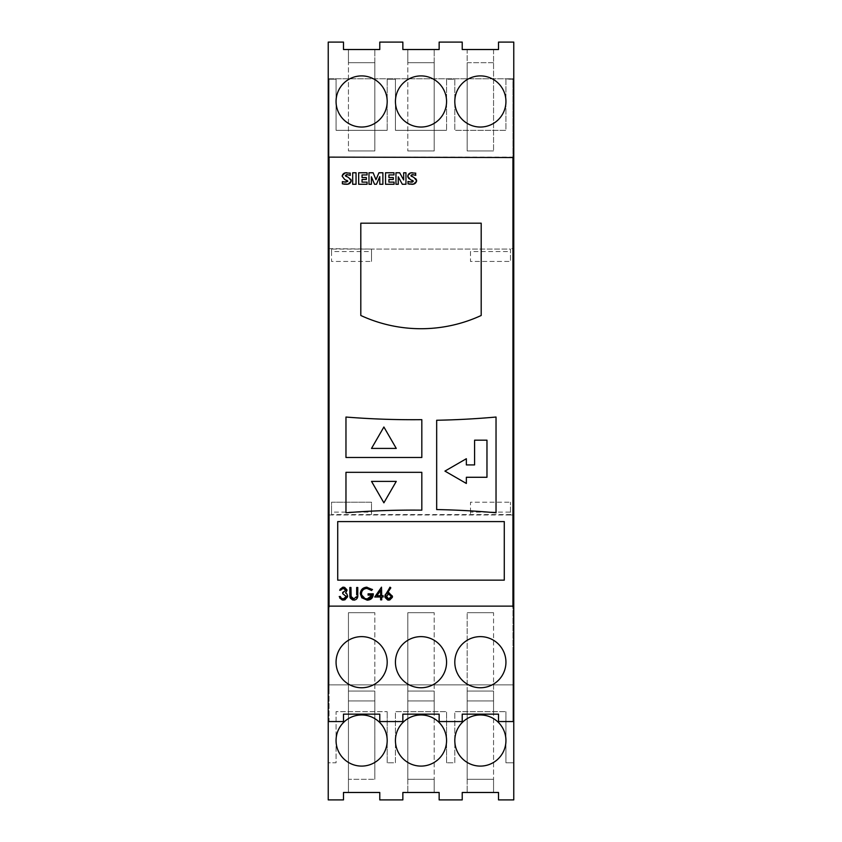 <?xml version="1.0" encoding="UTF-8"?>
<svg xmlns="http://www.w3.org/2000/svg" width="842" height="842" viewBox="0 0 842 842"><rect width="100%" height="100%" fill="white"/><g stroke="black" fill="none" stroke-linecap="round" stroke-linejoin="round"><path stroke-width="0.63" stroke-dasharray="4.21 3.16" d="M348.441 691.05L374.827 691.05L348.441 691.05L348.441 779.282L374.827 779.282L348.441 779.282L348.441 792.48L348.441 691.05M374.827 779.282L374.827 691.05L374.827 779.282M407.802 779.282L407.802 691.05L434.198 691.05L407.802 691.05L407.802 792.48L407.802 779.282L434.198 779.282L434.198 691.05L434.198 792.48L434.198 779.282L407.802 779.282M467.173 779.282L467.173 691.05L493.559 691.05L467.173 691.05L467.173 792.48L467.173 779.282L493.559 779.282L493.559 691.05L493.559 792.48L493.559 779.282L467.173 779.282M331.527 512.115L331.527 502.221L371.522 502.221L371.522 514.588L371.522 502.221L331.527 502.221L331.527 514.588L510.473 514.588L510.473 502.221L510.473 514.999L331.527 514.999L331.527 512.115L371.522 512.115M470.478 512.115L470.478 502.221L510.473 502.221L470.478 502.221L470.478 514.588L470.478 512.115L510.473 512.115M407.802 700.944L407.802 612.713L434.198 612.713L407.802 612.713L407.802 714.142L407.802 700.944L434.198 700.944L434.198 612.713L434.198 714.142L434.198 700.944L407.802 700.944M348.441 700.944L348.441 612.713L374.827 612.713L348.441 612.713L348.441 714.142L348.441 700.944L374.827 700.944L374.827 612.713L374.827 714.142L374.827 700.944L348.441 700.944M493.559 612.713L467.173 612.713L493.559 612.713L493.559 700.944L467.173 700.944L467.173 612.713L467.173 714.142L467.173 700.944L493.559 700.944L493.559 714.142L493.559 612.713M331.527 251.547L331.527 248.664L371.522 249.074L371.522 261.441L371.522 249.074L510.473 249.074L510.473 261.441L510.473 249.074L331.527 249.074L331.527 261.441L371.522 261.441L331.527 261.441L331.527 251.547L371.522 251.547M470.478 251.547L470.478 261.441L510.473 261.441L470.478 261.441L470.478 251.547L510.473 251.547M348.441 792.48L374.827 792.48L348.441 792.48M434.198 792.48L407.802 792.48L434.198 792.48M480.372 766.094A25.565 25.565 0 0 0 505.937 740.528A25.565 25.565 0 0 0 480.372 714.963A25.565 25.565 0 0 0 454.806 740.528A25.565 25.565 0 0 0 480.372 766.094M361.628 766.094A25.565 25.565 0 0 0 387.194 740.528A25.565 25.565 0 0 0 361.628 714.963A25.565 25.565 0 0 0 336.063 740.528A25.565 25.565 0 0 0 361.628 766.094M421 766.094A25.565 25.565 0 0 0 446.565 740.528A25.565 25.565 0 0 0 421 714.963A25.565 25.565 0 0 0 395.435 740.528A25.565 25.565 0 0 0 421 766.094M467.173 792.48L493.559 792.48L467.173 792.48M374.827 62.718L374.827 150.95L348.441 150.95L374.827 150.95L374.827 49.52L374.827 62.718L348.441 62.718L348.441 150.95L348.441 49.52L348.441 62.718L374.827 62.718M434.198 62.718L434.198 150.95L407.802 150.95L434.198 150.95L434.198 49.52L434.198 62.718L407.802 62.718L407.802 150.95L407.802 49.52L407.802 62.718L434.198 62.718M467.173 150.95L493.559 150.95L467.173 150.95L467.173 62.718L493.559 62.718L493.559 150.95L493.559 49.52L467.173 49.52L467.173 150.95M493.559 62.718L467.173 62.718L467.173 49.52L493.559 49.52L493.559 62.718M407.802 714.142L434.198 714.142L407.802 714.142M421 687.756A25.565 25.565 0 0 0 446.565 662.191A25.565 25.565 0 0 0 421 636.626A25.565 25.565 0 0 0 395.435 662.191A25.565 25.565 0 0 0 421 687.756M480.372 687.756A25.565 25.565 0 0 0 505.937 662.191A25.565 25.565 0 0 0 480.372 636.626A25.565 25.565 0 0 0 454.806 662.191A25.565 25.565 0 0 0 480.372 687.756M361.628 687.756A25.565 25.565 0 0 0 387.194 662.191A25.565 25.565 0 0 0 361.628 636.626A25.565 25.565 0 0 0 336.063 662.191A25.565 25.565 0 0 0 361.628 687.756M374.827 714.142L348.441 714.142L374.827 714.142M493.559 714.142L467.173 714.142L493.559 714.142M328.233 248.664L331.527 248.664L328.233 248.664L328.233 514.999L331.527 514.999L328.233 514.999L328.233 684.872L513.767 684.872L513.767 248.664L510.473 248.664L513.767 248.664L513.767 42.1L498.517 42.1L498.517 49.52L462.226 49.52L462.226 42.1L439.145 42.1L439.145 49.52L402.855 49.52L402.855 42.1L379.774 42.1L379.774 49.52L343.483 49.52L343.483 42.1L328.233 42.1L328.233 79.211L336.063 79.211L336.063 130.331L387.194 130.331L336.063 130.331L336.063 79.211L329.054 79.211L329.054 190.524L328.233 190.524L328.233 158.37L328.233 191.355L328.233 78.79L328.233 248.664M328.233 721.562L329.054 721.562L329.054 573.139L328.233 573.139L328.233 684.462L329.054 684.462L328.233 684.462L328.233 573.96L329.054 573.96L329.054 684.462L328.233 684.462L329.054 684.462L329.054 651.476L328.233 651.476L328.233 721.562L329.054 721.562L329.054 685.283L328.233 685.283L329.054 685.283L329.054 652.297L328.233 652.297L329.054 652.297L329.054 691.05L328.233 691.05L329.054 691.05L329.054 651.476L328.233 651.476L328.233 684.872L512.946 684.872L512.946 691.05L513.767 691.05L513.767 652.297L512.946 652.297L512.946 691.05L513.767 691.05L513.767 762.789L505.937 762.789L505.937 711.669L505.937 762.789L513.767 762.789L513.767 799.9L498.517 799.9L498.517 792.48L462.226 792.48L462.226 799.9L439.145 799.9L439.145 792.48L402.855 792.48L402.855 799.9L379.774 799.9L379.774 792.48L343.483 792.48L343.483 799.9L328.233 799.9L328.233 762.789L336.063 762.789L336.063 711.669L387.194 711.669L336.063 711.669L336.063 762.789L328.233 762.789L328.233 652.297L328.233 721.562L343.483 721.562L343.483 714.142L379.774 714.142L379.774 721.562L402.855 721.562L402.855 714.142L439.145 714.142L439.145 721.562L462.226 721.562L462.226 714.142L498.517 714.142L498.517 721.562L513.767 721.562L512.946 721.562L512.946 684.462L513.767 684.462L513.767 573.139L513.767 721.562L512.946 721.562L512.946 685.283L513.767 685.283L513.767 721.562M513.767 514.999L510.473 514.999L513.767 514.999M387.194 762.789L387.194 711.669L387.194 762.789L395.435 762.789L395.435 711.669L446.565 711.669L395.435 711.669L395.435 762.789L387.194 762.789M446.565 762.789L446.565 711.669L446.565 762.789L454.806 762.789L454.806 711.669L505.937 711.669L454.806 711.669L454.806 762.789L446.565 762.789M348.441 49.52L374.827 49.52L348.441 49.52M434.198 49.52L407.802 49.52L434.198 49.52M361.628 127.037A25.565 25.565 0 0 0 387.194 101.472A25.565 25.565 0 0 0 361.628 75.906A25.565 25.565 0 0 0 336.063 101.472A25.565 25.565 0 0 0 361.628 127.037M480.372 127.037A25.565 25.565 0 0 0 505.937 101.472A25.565 25.565 0 0 0 480.372 75.906A25.565 25.565 0 0 0 454.806 101.472A25.565 25.565 0 0 0 480.372 127.037M421 127.037A25.565 25.565 0 0 0 446.565 101.472A25.565 25.565 0 0 0 421 75.906A25.565 25.565 0 0 0 395.435 101.472A25.565 25.565 0 0 0 421 127.037M387.194 79.211L395.435 79.211L395.435 130.331L446.565 130.331L395.435 130.331L395.435 79.211L387.194 79.211L387.194 130.331L387.194 79.211M328.233 606.945L329.054 606.945L329.054 573.96L328.233 573.96L328.233 606.124L328.233 573.139L329.054 573.139L329.054 606.124L329.054 158.37L329.054 191.355L328.233 191.355L329.054 191.355L329.054 78.79L512.946 78.79L505.937 79.211L505.937 130.331L454.806 130.331L454.806 79.211L446.565 79.211L446.565 130.331L446.565 79.211L454.806 79.211L454.806 130.331L505.937 130.331L505.937 79.211L513.767 79.211L512.946 79.211L512.946 190.524L512.946 157.538L513.767 157.538M371.532 481.403L383.889 502.821L396.266 481.392L371.532 481.403M383.889 426.999L371.522 448.418L396.266 448.418L383.889 426.999M328.233 157.538L329.054 157.538L329.054 190.524L328.233 190.524L328.233 79.211L329.054 79.211L328.233 78.79L513.767 78.79L512.946 78.79L512.946 191.355L513.767 191.355L512.946 191.355L512.946 158.37L513.767 158.37M513.767 606.945L512.946 606.945L512.946 573.96L513.767 573.96L512.946 573.96L512.946 684.462L512.946 651.476L513.767 651.476L512.946 651.476L512.946 684.872L513.767 684.872L513.767 651.476L513.767 684.462L512.946 684.462L513.767 684.462L512.946 684.462L512.946 573.139L512.946 606.124L513.767 606.124M513.767 652.297L513.767 685.283L512.946 685.283L512.946 652.297L513.767 652.297M466.352 483.466L466.352 477.277L486.971 477.277L486.971 440.177L474.593 440.177L474.593 464.91L466.352 464.91L466.352 458.722L444.934 471.099L466.352 483.466M380.616 595.736L380.616 590.358L376.921 595.736L380.616 595.736M513.767 157.128L328.233 157.128M329.054 158.37L328.233 158.37M512.946 158.37L512.946 606.124L328.233 606.124M345.967 472.33L345.967 512.778A836.138 836.138 0 0 1 421.821 510.157L421.821 472.33L345.967 472.33M345.967 417.043L345.967 457.49L421.821 457.49L421.821 419.663A836.138 836.138 0 0 1 345.967 417.043M512.946 573.139L513.767 573.139L512.946 573.139M512.946 190.524L513.767 190.524L512.946 190.524M504.284 521.598L337.716 521.598L337.716 580.149L504.284 580.149L504.284 521.598M403.655 172.768L405.96 172.768L405.96 184.272L402.329 184.272L398.266 176.841L398.266 184.272L395.961 184.272L395.961 172.768L399.687 172.768L403.655 179.956L403.655 172.768M366.965 587.158L372.511 589.611L371.406 590.347M360.313 593.663L360.376 592.8M365.491 587.327L366.607 587.179M360.344 594.336L360.313 593.789M368.891 599.967L367.186 600.157L361.828 597.841M373.29 594.399L373.027 595.936M372.206 595.094L368.08 595.094L368.08 593.831L373.311 593.831M366.386 598.841L367.775 598.872M369.228 598.578L371.985 595.936M361.513 594.463L365.765 598.725M366.933 588.463C363.744 588.737 361.892 590.452 361.397 593.61M412.454 172.757L415.769 173.178L415.769 175.325M407.833 176.978L407.728 176.157L411.159 172.863M409.917 179.314L408.938 178.725M412.559 180.356L410.254 179.483M413.348 181.23L412.664 180.399M412.569 181.977L413.285 181.44M407.949 183.819L408.181 181.546M409.654 181.925L410.443 182.051M411.496 184.272L410.201 184.219M408.823 184.019L408.086 183.851M416.643 180.82L413.022 184.177M414.453 177.778L415.706 178.63M416.548 180.062L416.685 180.82M412.012 176.609L414.106 177.599M410.864 175.652L411.854 176.557M410.843 175.62L412.454 174.694M385.531 172.768L393.972 172.768L393.972 174.925L388.92 174.925L388.92 177.557L393.319 177.557L393.319 179.483L388.92 179.483L388.92 182.114L394.077 182.114L394.077 184.272L385.531 184.272L385.531 172.768M358.681 172.768L367.07 172.768L367.07 174.925L362.039 174.925L362.039 177.557L366.354 177.557L366.354 179.483L362.039 179.483L362.039 182.114L367.07 182.114L367.07 184.272L358.681 184.272L358.681 172.768M436.672 509.568A836.138 836.138 0 0 1 496.033 512.789L496.033 417.032A836.138 836.138 0 0 1 436.672 420.253L436.672 509.568M360.808 315.487A143.477 143.477 0 0 0 481.192 315.487L481.192 223.183L360.808 223.183L360.808 315.487M352.693 172.768L356.05 172.768L356.05 184.272L352.693 184.272L352.693 172.768M374.743 596.999L381.721 587.169L381.721 595.736L383.152 595.736L383.152 596.999L381.721 596.999L381.721 599.851L380.616 599.851L380.616 596.999L374.743 596.999M349.851 594.957L349.851 587.484L350.956 587.484L350.956 595.062M350.283 598.104L349.998 597.283M349.904 596.504L349.851 595.231M353.587 600.157L352.693 600.02M356.661 595.073L356.661 587.484L357.776 587.484L357.776 594.957C358.018 597.957 356.734 599.693 353.935 600.167M350.956 594.894L350.998 596.546L353.966 598.894M353.872 598.894L356.524 596.873M350.093 175.262L350.293 173.168L347.536 172.789M342.147 176.157L345.63 172.863M344.694 179.441L342.115 176.157M347.009 180.356L344.683 179.483M347.809 181.146L347.009 180.377L347.809 181.146M347.167 181.914L347.725 181.419M344.21 181.988L344.746 182.051M343.673 184.103L342.378 183.851L342.378 181.64M345.904 184.272L345.062 184.251M351.251 180.725L347.588 184.177M348.977 177.767L350.735 179.199M351.103 179.935L351.303 180.714M345.315 175.662L348.641 177.599M345.294 175.62L346.925 174.694M378.942 172.768L382.889 172.768L382.889 184.272L379.774 184.272L379.774 176.599L376.49 184.272L374.543 184.272L371.385 176.788L371.385 184.272L368.985 184.272L368.985 172.768L373.143 172.768L375.974 179.714L378.942 172.768M340.81 590.337L339.694 590.337M339.8 589.968L340.031 589.337M342.778 587.211L343.378 587.158M343.789 587.2L344.652 587.39M346.915 589.779L346.904 591.105M346.294 592.284L345.673 592.842M345.546 592.926L346.883 593.978L345.546 592.926M347.536 595.378L347.63 596.125M347.641 596.178L347.546 596.915M344.746 599.957L343.641 600.157M343.347 600.167L342.315 600.051M339.673 597.925L339.305 596.904M339.221 596.525L340.378 596.662M344.788 598.63L346.472 596.715M346.515 596.283L342.715 593.673L342.715 592.4L345.883 590.379M345.841 590.042L344.641 588.695M342.757 588.505L341.336 589.411M386.278 592.81L389.962 587.169L390.825 587.842L387.552 592.842L389.667 592.821M385.362 594.399L386.089 593.105M392.393 595.504L392.383 597.336M389.699 600.02L388.941 600.157M388.636 600.167L387.72 600.051M385.036 597.399L384.899 596.589M387.552 592.842L388.836 592.715M389.751 598.694L391.341 596.925M386.057 596.925L387.657 598.704M385.994 596.452L388.446 593.999M391.341 595.999L389.783 594.231"/><path stroke-width="1.26" d="M396.266 481.392L371.532 481.403L383.889 502.821L396.266 481.392M371.522 448.418L396.266 448.418L383.889 426.999L371.522 448.418M328.233 157.128L328.233 799.9L343.483 799.9L343.483 792.48L379.774 792.48L379.774 799.9L402.855 799.9L402.855 792.48L439.145 792.48L439.145 799.9L462.226 799.9L462.226 792.48L498.517 792.48L498.517 799.9L513.767 799.9L513.767 606.945L512.946 606.945L512.946 606.124L513.767 606.124L513.767 42.1L498.517 42.1L498.517 49.52L462.226 49.52L462.226 42.1L439.145 42.1L439.145 49.52L402.855 49.52L402.855 42.1L379.774 42.1L379.774 49.52L343.483 49.52L343.483 42.1L328.233 42.1L328.233 157.128L513.767 157.538M421 714.963A25.565 25.565 0 0 0 395.435 740.528A25.565 25.565 0 0 0 421 766.094A25.565 25.565 0 0 0 446.565 740.528A25.565 25.565 0 0 0 421 714.963M480.372 766.094A25.565 25.565 0 0 0 505.937 740.528A25.565 25.565 0 0 0 480.372 714.963A25.565 25.565 0 0 0 454.806 740.528A25.565 25.565 0 0 0 480.372 766.094M361.628 766.094A25.565 25.565 0 0 0 387.194 740.528A25.565 25.565 0 0 0 361.628 714.963A25.565 25.565 0 0 0 336.063 740.528A25.565 25.565 0 0 0 361.628 766.094M466.352 483.466L466.352 477.277L486.971 477.277L486.971 440.177L474.593 440.177L474.593 464.91L466.352 464.91L466.352 458.722L444.934 471.099L466.352 483.466M380.616 590.358L376.921 595.736L380.616 595.736L380.616 590.358M328.233 721.562L343.483 721.562L343.483 714.142L379.774 714.142L379.774 721.562L402.855 721.562L402.855 714.142L439.145 714.142L439.145 721.562L462.226 721.562L462.226 714.142L498.517 714.142L498.517 721.562L513.767 721.562M421 636.626A25.565 25.565 0 0 0 395.435 662.191A25.565 25.565 0 0 0 421 687.756A25.565 25.565 0 0 0 446.565 662.191A25.565 25.565 0 0 0 421 636.626M361.628 687.756A25.565 25.565 0 0 0 387.194 662.191A25.565 25.565 0 0 0 361.628 636.626A25.565 25.565 0 0 0 336.063 662.191A25.565 25.565 0 0 0 361.628 687.756M480.372 687.756A25.565 25.565 0 0 0 505.937 662.191A25.565 25.565 0 0 0 480.372 636.626A25.565 25.565 0 0 0 454.806 662.191A25.565 25.565 0 0 0 480.372 687.756M513.767 606.124L513.767 606.945M421 75.906A25.565 25.565 0 0 0 395.435 101.472A25.565 25.565 0 0 0 421 127.037A25.565 25.565 0 0 0 446.565 101.472A25.565 25.565 0 0 0 421 75.906M480.372 127.037A25.565 25.565 0 0 0 505.937 101.472A25.565 25.565 0 0 0 480.372 75.906A25.565 25.565 0 0 0 454.806 101.472A25.565 25.565 0 0 0 480.372 127.037M361.628 127.037A25.565 25.565 0 0 0 387.194 101.472A25.565 25.565 0 0 0 361.628 75.906A25.565 25.565 0 0 0 336.063 101.472A25.565 25.565 0 0 0 361.628 127.037M328.233 157.538L329.054 157.538L329.054 606.124L512.946 606.124L512.946 157.128L513.767 157.128M328.233 158.37L329.054 158.37M328.233 606.124L329.054 606.124L329.054 606.945L328.233 606.945M512.946 158.37L513.767 158.37M372.248 589.347L371.575 590.495L366.933 588.421M360.376 592.8L365.491 587.327M366.607 587.179L372.522 589.6M371.985 595.936L372.238 595.105L368.08 595.094L368.08 593.831L373.311 593.831C373.164 597.831 371.122 599.946 367.186 600.167L361.776 597.757M360.313 593.789L361.828 597.831L360.313 593.663C360.629 589.663 362.849 587.495 366.965 587.169M373.269 593.831L373.29 594.399M373.027 595.936L368.891 599.967M367.775 598.872L369.228 598.578M361.513 592.726L361.513 594.463M365.765 598.725L366.386 598.841M415.453 173.126L415.769 175.325L412.685 174.683L410.896 175.652L414.106 177.599L416.643 180.82C416.032 183.261 414.38 184.409 411.675 184.272L411.496 184.272M411.159 172.863L415.769 173.168M408.938 178.725L407.833 176.978M413.348 181.23L412.559 180.377L413.348 181.23M411.706 182.104L412.569 181.977M408.181 181.546L409.654 181.925M410.443 182.051L413.338 181.23L410.254 179.483L407.749 176.157C408.254 173.768 409.833 172.631 412.454 172.768M410.201 184.219L408.823 184.019M408.086 183.851L407.949 181.472L411.475 182.114M413.022 184.177L407.949 183.819M415.706 178.63L416.548 180.062M412.012 176.567L410.938 175.873M412.454 174.694L411.727 174.799M415.759 175.336L412.685 174.683M349.998 597.283L349.904 596.504M349.851 595.231L349.851 587.484L350.956 587.484L351.167 597.188M352.693 600.02L350.283 598.104M350.988 596.41L353.872 598.904L356.576 596.61M356.661 594.894L356.661 587.484L357.776 587.484L357.776 594.957C358.018 597.957 356.734 599.693 353.935 600.167L350.072 597.557L349.851 594.957M356.24 597.536L356.524 596.873M350.083 173.126L350.293 175.325L347.146 174.683L345.357 175.652L348.641 177.599L351.251 180.725C350.672 183.251 348.988 184.43 346.209 184.272L345.904 184.272M345.63 172.863L350.293 173.168M344.746 182.051L347.788 181.146L347.009 180.377L347.809 181.146L344.683 179.483L342.147 176.157C342.694 173.757 344.294 172.631 346.936 172.768M345.915 182.051L347.725 181.419M342.599 181.683L344.21 181.988M345.062 184.251L343.673 184.103M347.588 184.177L342.378 183.851L342.378 181.64L345.894 182.114M350.735 179.199L351.103 179.935M346.472 176.588L345.399 175.831M346.925 174.694L346.188 174.81M340.031 589.337L342.778 587.211M346.472 596.715L342.715 593.673L342.715 592.4L345.883 590.379L343.399 588.432L339.694 590.337L343.789 587.2M344.652 587.39L346.915 589.779M343.378 587.169L346.988 590.379L345.609 592.957M345.673 592.842L346.915 594.02M346.862 593.947L347.63 596.178L343.347 600.167L339.221 596.525L340.336 596.525L341.294 598.241L343.368 598.894M347.63 596.125L346.893 593.978L345.546 592.926L346.988 590.379M347.546 596.915L344.746 599.957M342.315 600.051L339.673 597.925M343.704 598.883L344.788 598.63M342.715 592.4L343.536 592.336M344.641 588.695L343.694 588.453M343.399 588.432L342.757 588.505M341.336 589.411L340.915 590.105M394.077 184.272L385.531 184.272L385.531 172.768L393.972 172.768L393.972 174.925L388.92 174.925L388.92 177.557L393.319 177.557L393.319 179.483L388.92 179.483L388.92 182.114L394.077 182.114L394.077 184.272M362.039 177.557L366.354 177.557L366.354 179.483L362.039 179.483L362.039 182.114L367.07 182.114L367.07 184.272L358.681 184.272L358.681 172.768L367.07 172.768L367.07 174.925L362.039 174.925L362.039 177.557M368.985 184.272L368.985 172.768L373.143 172.768L375.974 179.714L378.942 172.768L382.889 172.768L382.889 184.272L379.774 184.272L379.774 176.599L376.49 184.272L374.543 184.272L371.385 176.788L371.385 184.272L368.985 184.272M371.575 590.495L366.933 588.432C363.639 588.674 361.797 590.4 361.418 593.61C361.786 596.894 363.744 598.662 367.28 598.904L372.206 595.094M345.967 512.778A836.138 836.138 0 0 1 421.821 510.157L421.821 472.33L345.967 472.33L345.967 512.778M356.05 184.272L352.693 184.272L352.693 172.768L356.05 172.768L356.05 184.272M383.152 595.736L383.152 596.999L381.721 596.999L381.721 599.851L380.616 599.851L380.616 596.999L374.743 596.999L381.5 587.169L381.721 595.736L383.152 595.736M421.821 419.663A836.138 836.138 0 0 1 345.967 417.043L345.967 457.49L421.821 457.49L421.821 419.663M403.655 179.956L403.655 172.768L405.96 172.768L405.96 184.272L402.329 184.272L398.266 176.841L398.266 184.272L395.961 184.272L395.961 172.768L399.687 172.768L403.655 179.956M496.033 512.789L496.033 417.032A836.138 836.138 0 0 1 436.672 420.253L436.672 509.568A836.138 836.138 0 0 1 496.033 512.789M481.192 223.183L360.808 223.183L360.808 315.487A143.477 143.477 0 0 0 481.192 315.487L481.192 223.183M337.716 521.598L337.716 580.149L504.284 580.149L504.284 521.598L337.716 521.598M340.336 596.525L341.305 598.23L343.368 598.904L346.515 596.283M350.293 175.325L347.146 174.683M350.956 594.894L351.009 596.546M384.889 596.41L389.962 587.169L390.825 587.842L387.552 592.842L388.836 592.715L392.509 596.378L388.636 600.167L384.899 596.589M384.931 595.926L385.362 594.399M392.383 597.336L389.699 600.02M387.72 600.051L385.036 597.399M387.625 592.821L388.836 592.715L392.509 596.378M386.078 595.883L388.699 598.904L391.393 596.452L388.604 593.989L386.057 596.925M388.93 598.883L389.751 598.694M391.341 596.925L391.341 595.999M387.657 598.704L388.457 598.883M388.446 593.999L387.678 594.136M389.783 594.231L388.888 594.01"/></g></svg>
